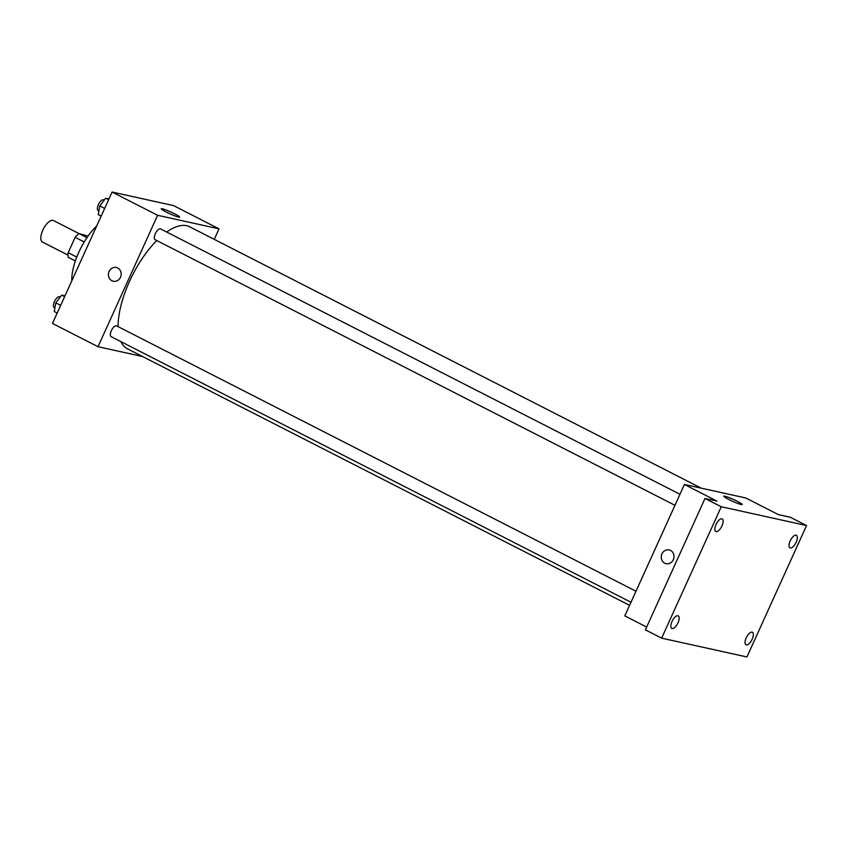 <?xml version="1.0" encoding="UTF-8"?>
<svg xmlns="http://www.w3.org/2000/svg" width="849" height="849" viewBox="0 0 849 849"><rect width="100%" height="100%" fill="white"/><g stroke="black" fill="none" stroke-linecap="round" stroke-linejoin="round"><path stroke-width="1.27" d="M86.991 237.656L53.445 220.517A12.088 5.105 117.1 0 0 42.832 230.153A12.088 5.105 117.1 0 0 42.45 242.039L68.016 255.103M76.781 257.088L68.185 252.694L75.158 237.327A15.6 6.58 117.1 0 1 79.01 233.581L88.063 236.118M68.185 252.694A15.6 6.58 117.1 0 0 68.238 257.311L75.37 260.951M84.231 241.965L75.158 237.327M71.772 280.902A42.301 17.85 -62.9 0 1 96.68 225.993M142.59 356.538L98.006 346.71L52.479 323.448L112.089 192.044L173.493 205.575L219.021 228.837L214.256 239.354M156.747 240.532A68.482 28.908 117.1 0 0 129.515 281.38A68.482 28.908 117.1 0 0 118.096 326.632M120.887 341.627A68.482 28.908 117.1 0 0 127.361 348.759L629.587 605.358M701.242 488.164L189.667 226.789A68.482 28.908 117.1 0 0 166.648 232.021M98.006 346.71L157.617 215.296L219.021 228.837M635.986 591.233L116.621 325.878A6.039 2.547 117.1 0 0 111.315 330.696A6.039 2.547 117.1 0 0 111.123 336.639L630.987 602.249M674.966 505.304L155.102 239.683A6.039 2.547 -62.9 0 1 155.579 233.146A6.039 2.547 -62.9 0 1 160.599 228.922L679.964 494.288M157.617 215.296L112.089 192.044M166.149 211.985A10.103 1.008 -155.6 0 1 161.236 208.758A10.103 1.008 -155.6 0 1 170.851 212.017A10.103 1.008 -155.6 0 1 179.638 217.1A10.103 1.008 -155.6 0 1 166.149 211.985M120.494 277.262A7.047 6.357 102.4 0 1 113.288 281.242A7.047 6.357 102.4 0 1 108.598 272.996A7.047 6.357 102.4 0 1 116.313 267.477A7.047 6.357 102.4 0 1 120.494 277.262M113.288 281.242A7.047 6.357 102.4 0 1 108.598 272.996A7.047 6.357 102.4 0 1 116.324 267.477M646.662 627.04L624.811 615.875L684.421 484.461L745.836 497.992L778.353 514.611L790.292 517.243L806.55 525.552L746.94 656.956L661.647 638.161L645.389 629.852L704.999 498.448L716.938 501.08L684.421 484.461M661.647 638.161L721.257 506.747L704.999 498.448M721.257 506.747L806.55 525.552M728.729 499.424A10.103 1.008 -155.6 0 1 723.815 496.198A10.103 1.008 -155.6 0 1 733.43 499.456A10.103 1.008 -155.6 0 1 742.217 504.539A10.103 1.008 -155.6 0 1 728.729 499.424M673.31 559.724A7.047 6.357 102.4 0 1 666.104 563.694A7.047 6.357 102.4 0 1 661.424 555.448A7.047 6.357 102.4 0 1 669.139 549.929A7.047 6.357 102.4 0 1 673.31 559.724M666.104 563.694A7.047 6.357 102.4 0 1 661.424 555.448A7.047 6.357 102.4 0 1 669.139 549.929M790.292 547.945A7.047 2.971 -62.9 0 1 789.984 547.838A7.047 2.971 -62.9 0 1 790.366 540.548A7.047 2.971 -62.9 0 1 796.086 535.167A7.047 2.971 -62.9 0 1 796.394 535.284A7.047 2.971 -62.9 0 1 796.012 542.564A7.047 2.971 -62.9 0 1 790.292 547.945M716.089 531.591A7.047 2.971 -62.9 0 1 715.781 531.485A7.047 2.971 -62.9 0 1 716.163 524.194A7.047 2.971 -62.9 0 1 721.883 518.813A7.047 2.971 -62.9 0 1 722.191 518.93A7.047 2.971 -62.9 0 1 721.809 526.21A7.047 2.971 -62.9 0 1 716.089 531.591M672.111 628.547A7.047 2.971 -62.9 0 1 671.803 628.43A7.047 2.971 -62.9 0 1 672.185 621.15A7.047 2.971 -62.9 0 1 677.905 615.769A7.047 2.971 -62.9 0 1 678.213 615.875A7.047 2.971 -62.9 0 1 677.831 623.166A7.047 2.971 -62.9 0 1 672.111 628.547M746.313 644.9A7.047 2.971 -62.9 0 1 746.006 644.784A7.047 2.971 -62.9 0 1 746.388 637.503A7.047 2.971 -62.9 0 1 752.108 632.123A7.047 2.971 -62.9 0 1 752.416 632.229A7.047 2.971 -62.9 0 1 752.034 639.52A7.047 2.971 -62.9 0 1 746.313 644.9M101.169 216.102L98.251 214.617L99.758 205.914L105.7 198.188L108.969 198.91M104.66 208.419L99.758 205.914M108.619 199.685L105.7 198.188M104.215 200.12L103.695 199.844A6.039 2.547 117.1 0 0 98.378 204.662A6.039 2.547 117.1 0 0 98.187 210.605L98.887 210.966M57.191 313.058L54.272 311.562L55.779 302.86L61.722 295.144L64.991 295.855M60.682 305.364L55.779 302.86M64.641 296.63L61.722 295.144M60.237 297.065L59.706 296.8A6.039 2.547 117.1 0 0 54.4 301.618A6.039 2.547 117.1 0 0 54.209 307.561L54.909 307.911"/></g></svg>
